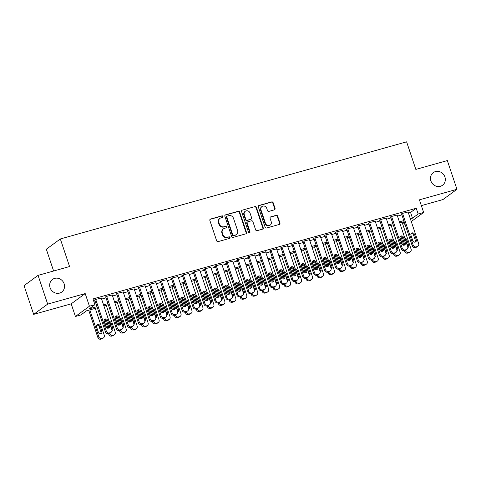 <?xml version="1.0" encoding="UTF-8"?>
<svg xmlns="http://www.w3.org/2000/svg" width="481" height="481" viewBox="0 0 481 481"><rect width="100%" height="100%" fill="white"/><g stroke="black" fill="none" stroke-linecap="round" stroke-linejoin="round"><path stroke-width="0.72" d="M223.004 216.426A0.842 0.776 53.8 0 0 221.988 215.849L210.558 219.053A1.196 1.106 53.8 0 0 209.86 220.484L216.654 240.783A1.196 1.106 53.8 0 0 218.103 241.612L229.533 238.408A0.842 0.776 53.8 0 0 230.02 237.404A0.842 0.776 53.8 0 0 229.004 236.826L227.525 237.241A3.836 3.541 53.8 0 1 222.877 234.596L222.312 232.906A3.836 3.541 53.8 0 1 224.543 228.331L226.022 227.916A0.842 0.776 53.8 0 0 226.515 226.918A0.842 0.776 53.8 0 0 225.493 226.335L224.014 226.749A3.836 3.541 53.8 0 1 219.366 224.11L218.801 222.414A3.836 3.541 53.8 0 1 221.038 217.839L222.517 217.424A0.842 0.776 53.8 0 0 223.004 216.426M222.535 217.418A0.842 0.776 53.8 0 0 221.609 216.125L210.179 219.33A1.196 1.106 53.8 0 0 210.053 219.372M229.551 238.402A0.842 0.776 53.8 0 0 228.625 237.103L227.525 237.241M226.04 227.91A0.842 0.776 53.8 0 0 225.114 226.617L224.014 226.749M430.886 180.904A7.816 7.215 53.8 0 0 442.52 185.245A7.816 7.215 53.8 0 0 444.913 176.972A7.816 7.215 53.8 0 0 433.279 172.631A7.816 7.215 53.8 0 0 430.886 180.904M50.096 287.71A7.816 7.215 53.8 0 0 61.73 292.051A7.816 7.215 53.8 0 0 64.123 283.778A7.816 7.215 53.8 0 0 52.489 279.437A7.816 7.215 53.8 0 0 50.096 287.71M274.362 209.854A1.196 1.106 53.8 0 0 275.066 208.423L273.16 202.729A1.196 1.106 53.8 0 0 271.705 201.9L259.012 205.459A1.196 1.106 53.8 0 0 258.315 206.89L265.109 227.194A1.196 1.106 53.8 0 0 266.558 228.018L279.251 224.459A1.196 1.106 53.8 0 0 279.948 223.034L277.651 216.149A1.196 1.106 53.8 0 0 276.196 215.326L270.767 216.847A1.196 1.106 53.8 0 0 270.063 218.278L271.206 221.687A3.205 2.958 53.8 0 1 270.226 225.084A3.205 2.958 53.8 0 1 265.452 223.304L260.979 209.938A3.205 2.958 53.8 0 1 261.965 206.541A3.205 2.958 53.8 0 1 266.733 208.321L267.478 210.552A1.196 1.106 53.8 0 0 268.933 211.375L274.362 209.854M408.429 213.023L410.57 212.428L416.245 208.267L418.169 214.009L423.647 212.476L411.279 221.537M38.059 275.373L47.673 304.106L33.664 314.37L24.05 285.642L38.059 275.373L69.565 266.54L60.335 238.961L406.607 141.835L415.837 169.414L447.336 160.576L456.95 189.304L419.42 199.831L423.647 212.476M33.664 314.37L71.194 303.842L85.203 293.578L47.673 304.106M85.203 293.578L89.43 306.217L94.913 304.683L89.232 308.844L96.976 306.668M416.245 208.267L92.989 298.935L94.913 304.683M239.706 212.109A1.196 1.106 53.8 0 0 238.251 211.285L225.559 214.845A1.196 1.106 53.8 0 0 224.861 216.276L231.656 236.58A1.196 1.106 53.8 0 0 233.111 237.404L245.803 233.844A1.196 1.106 53.8 0 0 246.5 232.413L239.706 212.109L239.328 212.386A1.196 1.106 53.8 0 0 237.873 211.562L225.18 215.121A1.196 1.106 53.8 0 0 225.06 215.163M242.286 210.155L254.978 206.596A1.196 1.106 53.8 0 1 256.433 207.419L263.227 227.723A1.196 1.106 53.8 0 1 262.53 229.154L257.094 230.676A1.196 1.106 53.8 0 1 255.645 229.852L252.886 221.615A1.196 1.106 53.8 0 0 251.437 220.791L247.829 221.801A1.196 1.106 53.8 0 0 247.132 223.232L250 231.8A0.842 0.776 53.8 0 1 249.747 232.69A0.842 0.776 53.8 0 1 248.497 232.227L241.588 211.58A1.196 1.106 53.8 0 1 242.286 210.155L254.978 206.596M421.356 205.621L442.941 199.567L456.95 189.304M101.269 298.07L95.178 299.561L94.228 300.258L94.775 300.102M112.229 294.997L106.133 296.488L105.189 297.186L105.736 297.03M123.184 291.925L117.093 293.416L116.143 294.107L116.691 293.957M134.145 288.853L128.048 290.344L127.104 291.035L127.651 290.885M145.1 285.78L139.009 287.271L138.059 287.963L138.606 287.806M156.06 282.702L149.964 284.193L149.02 284.89L149.567 284.734M167.015 279.629L160.925 281.12L159.975 281.818L160.522 281.662M177.976 276.557L171.879 278.048L170.935 278.739L171.483 278.589M188.931 273.485L182.84 274.976L181.89 275.667L182.437 275.517M199.892 270.412L193.795 271.903L192.851 272.595L193.398 272.438M210.846 267.334L204.756 268.825L203.806 269.522L204.353 269.366M221.807 264.261L215.71 265.752L214.766 266.45L215.314 266.294M232.762 261.189L226.671 262.68L225.721 263.372L226.268 263.221M243.723 258.117L237.626 259.608L236.682 260.299L237.229 260.149M254.677 255.044L248.587 256.535L247.637 257.227L248.184 257.07M265.638 251.966L259.542 253.457L258.598 254.154L259.145 253.998M276.593 248.893L270.502 250.385L269.552 251.082L270.106 250.926M287.554 245.821L281.457 247.312L280.513 248.004L281.06 247.853M298.509 242.749L292.418 244.24L291.468 244.931L292.021 244.781M309.469 239.676L303.373 241.167L302.429 241.859L302.976 241.702M320.424 236.598L314.333 238.089L313.384 238.786L313.937 238.63M331.385 233.525L325.288 235.017L324.344 235.714L324.891 235.558M342.34 230.453L336.249 231.944L335.305 232.636L335.852 232.485M353.301 227.381L347.204 228.872L346.26 229.563L346.807 229.413M364.255 224.308L358.165 225.799L357.221 226.491L357.768 226.335M375.216 221.23L369.125 222.721L368.175 223.418L368.723 223.262M386.177 218.158L380.08 219.649L379.136 220.346L379.683 220.19M397.132 215.085L391.041 216.576L390.091 217.268L390.638 217.117M93.777 301.28L95.052 300.926M101.605 299.086L106.006 297.853M112.566 296.013L116.967 294.775M123.521 292.941L127.928 291.702M134.482 289.863L138.883 288.63M145.442 286.79L149.844 285.558M156.397 283.718L160.798 282.485M167.358 280.645L171.759 279.407M178.313 277.573L182.714 276.334M189.273 274.495L193.675 273.262M200.228 271.422L204.629 270.19M211.189 268.35L215.59 267.117M222.144 265.278L226.545 264.039M233.105 262.205L237.506 260.967M244.059 259.127L248.461 257.894M255.02 256.054L259.421 254.822M265.975 252.982L270.376 251.749M276.936 249.91L281.337 248.671M287.891 246.837L292.292 245.599M298.851 243.759L303.252 242.526M309.806 240.686L314.207 239.454M320.767 237.614L325.168 236.381M331.722 234.542L336.123 233.303M342.682 231.469L347.084 230.231M353.637 228.391L358.038 227.158M364.598 225.318L368.999 224.086M375.553 222.246L379.954 221.013M386.514 219.174L390.915 217.935M397.468 216.101L401.869 214.863M408.092 212.013L401.996 213.504L401.052 214.195L401.599 214.045M60.335 238.961L46.326 249.224L53.613 271.013M404.948 224.056L404.16 224.272L404.852 223.767M403.373 221.927L404.16 224.272M97.342 307.768L86.58 310.786L80.904 314.947L75.421 316.48L89.43 306.217M71.194 303.842L75.421 316.48M410.353 218.771L412.488 218.17L418.169 214.009M103.529 304.834L107.93 303.595M114.49 301.755L118.891 300.523M125.445 298.683L129.846 297.45M136.406 295.611L140.807 294.378M147.36 292.538L151.762 291.3M158.321 289.466L162.722 288.227M169.276 286.387L173.677 285.155M180.237 283.315L184.638 282.082M191.191 280.243L195.593 279.01M202.152 277.17L206.553 275.932M213.107 274.098L217.508 272.859M224.068 271.019L228.469 269.787M235.023 267.947L239.424 266.714M245.983 264.875L250.385 263.642M256.938 261.802L261.339 260.564M267.899 258.73L272.3 257.491M278.854 255.651L283.261 254.419M289.815 252.579L294.216 251.347M300.775 249.507L305.176 248.274M311.73 246.434L316.131 245.196M322.691 243.362L327.092 242.123M333.646 240.284L338.047 239.051M344.606 237.211L349.008 235.979M355.561 234.139L359.962 232.906M366.522 231.066L370.923 229.828M377.477 227.994L381.878 226.755M388.438 224.916L392.839 223.683M399.392 221.843L403.793 220.611M404.16 221.705L399.759 222.937M393.205 224.777L388.804 226.016M382.245 227.856L377.844 229.088M371.29 230.928L366.889 232.161M360.329 234L355.928 235.233M349.374 237.073L344.973 238.305M338.414 240.145L334.012 241.384M327.459 243.224L323.058 244.456M316.498 246.296L312.097 247.529M305.543 249.368L301.142 250.601M294.582 252.441L290.181 253.673M283.628 255.513L279.22 256.752M272.667 258.592L268.266 259.824M261.706 261.664L257.305 262.897M250.751 264.736L246.35 265.969M239.791 267.809L235.389 269.041M228.836 270.881L224.435 272.12M217.875 273.96L213.474 275.192M206.92 277.032L202.519 278.265M195.959 280.104L191.558 281.337M185.005 283.177L180.603 284.409M174.044 286.249L169.643 287.488M163.089 289.328L158.688 290.56M152.128 292.4L147.727 293.632M141.173 295.472L136.772 296.705M130.213 298.545L125.812 299.777M119.258 301.617L114.857 302.856M108.297 304.695L103.896 305.928M410.57 212.428L412.488 218.17M219.973 218.356L219.595 218.633A3.836 3.541 53.8 0 0 218.422 222.691L218.801 222.414M223.635 227.032A3.836 3.541 53.8 0 1 218.987 224.386L218.422 222.691M223.485 228.848L223.106 229.124A3.836 3.541 53.8 0 0 221.933 233.183L222.312 232.906M227.146 237.518A3.836 3.541 53.8 0 1 222.499 234.878L221.933 233.183M245.929 233.802A1.196 1.106 53.8 0 0 246.122 232.69L239.328 212.386M227.272 216.089A0.842 0.776 53.8 0 0 226.785 217.093L232.75 234.914A0.842 0.776 53.8 0 0 233.766 235.492L235.323 235.053A3.836 3.541 53.8 0 0 237.56 230.477L233.483 218.296A3.836 3.541 53.8 0 0 228.836 215.656L227.272 216.089M227.044 216.203L226.665 216.48A0.842 0.776 53.8 0 0 226.407 217.37L226.785 217.093M236.381 234.542L236.003 234.818A3.836 3.541 53.8 0 1 234.944 235.329L233.387 235.768A0.842 0.776 53.8 0 1 232.371 235.191L226.407 217.37M262.656 229.106A1.196 1.106 53.8 0 0 262.848 228L256.054 207.696A1.196 1.106 53.8 0 0 254.599 206.872M247.499 221.957L247.12 222.24A1.196 1.106 53.8 0 0 246.753 223.509L249.621 232.076L250 231.8M249.531 232.798A0.842 0.776 53.8 0 0 249.621 232.076M250.03 213.071A3.205 2.958 53.8 0 0 245.256 211.291A3.205 2.958 53.8 0 0 244.276 214.682L245.851 219.396A1.196 1.106 53.8 0 0 247.3 220.22L250.908 219.21A1.196 1.106 53.8 0 0 251.605 217.779L250.03 213.071M245.256 211.291L244.877 211.568A3.205 2.958 53.8 0 0 243.897 214.965L244.276 214.682M251.238 219.047L250.86 219.324A1.196 1.106 53.8 0 1 250.529 219.486L246.921 220.496A1.196 1.106 53.8 0 1 245.472 219.673L243.897 214.965M261.965 206.541L261.586 206.818A3.205 2.958 53.8 0 0 260.6 210.215L260.979 209.938M270.226 225.084L269.847 225.361A3.205 2.958 53.8 0 1 265.073 223.581L260.6 210.215M279.377 224.417A1.196 1.106 53.8 0 0 279.575 223.31L277.272 216.426A1.196 1.106 53.8 0 0 275.817 215.602L270.388 217.123A1.196 1.106 53.8 0 0 270.262 217.171M274.489 209.812A1.196 1.106 53.8 0 0 274.687 208.7L272.781 203.006A1.196 1.106 53.8 0 0 271.326 202.176L258.634 205.736A1.196 1.106 53.8 0 0 258.507 205.784M88.72 310.185L97.853 337.482A2.441 2.255 -126.2 0 0 100.818 339.165L101.912 338.858A2.441 2.255 -126.2 0 0 102.585 338.534L103.529 337.836A2.441 2.255 53.8 0 0 104.281 335.251L95.274 308.345M103.529 337.836A2.441 2.255 53.8 0 1 102.856 338.167L101.762 338.474A2.441 2.255 53.8 0 1 98.803 336.79L89.797 309.884M100.776 333.724A1.954 1.804 53.8 0 0 100.962 332.088L99.116 326.569A1.954 1.804 53.8 0 0 96.747 325.222M101.912 331.391L100.066 325.877A1.954 1.804 53.8 0 0 97.156 324.789A1.954 1.804 53.8 0 0 96.555 326.858L98.401 332.377A1.954 1.804 53.8 0 0 101.311 333.459A1.954 1.804 53.8 0 0 101.912 331.391L100.962 332.088M101.202 297.871L111.851 329.701A2.441 2.255 53.8 0 1 110.432 332.618L109.331 332.924A2.441 2.255 53.8 0 1 106.373 331.241L95.725 299.41M94.709 299.904L105.429 331.932L106.373 331.241M109.482 325.841A1.954 1.804 -126.2 0 1 108.886 327.91A1.954 1.804 -126.2 0 1 105.976 326.827L104.13 321.314A1.954 1.804 -126.2 0 1 104.726 319.246A1.954 1.804 -126.2 0 1 107.636 320.328L109.482 325.841L108.538 326.539A1.954 1.804 -126.2 0 1 108.345 328.174M104.317 319.673A1.954 1.804 -126.2 0 1 106.692 321.019L108.538 326.539M111.105 332.287L110.161 332.984A2.441 2.255 -126.2 0 1 109.482 333.309L108.387 333.616A2.441 2.255 -126.2 0 1 105.429 331.932M104.076 320.25L106.578 327.735M108.532 333.58L108.814 334.409A2.441 2.255 -126.2 0 0 111.772 336.093L112.867 335.786A2.441 2.255 -126.2 0 0 113.546 335.455L114.49 334.764A2.441 2.255 53.8 0 0 115.236 332.179L106.235 305.273M114.49 334.764A2.441 2.255 53.8 0 1 113.817 335.095L112.716 335.401A2.441 2.255 53.8 0 1 109.758 333.718L109.608 333.273M107.924 328.24L105.044 319.625M111.959 330.146A1.954 1.804 53.8 0 0 111.923 329.01L110.077 323.497A1.954 1.804 53.8 0 0 109.47 322.589M111.983 330.555A1.954 1.804 53.8 0 0 112.867 328.319L111.021 322.805A1.954 1.804 53.8 0 0 109.073 321.392M107.413 323.172A1.954 1.804 53.8 0 0 107.516 323.785L108.64 327.152M115.031 317.177L117.538 324.663M119.492 330.501L119.769 331.337A2.441 2.255 -126.2 0 0 122.733 333.02L123.827 332.714A2.441 2.255 -126.2 0 0 124.501 332.383L125.445 331.692A2.441 2.255 53.8 0 0 126.196 329.106L117.19 302.2M125.445 331.692A2.441 2.255 53.8 0 1 124.771 332.016L123.677 332.323A2.441 2.255 53.8 0 1 120.719 330.639L120.569 330.194M118.885 325.162L116.005 316.552M122.914 327.074A1.954 1.804 53.8 0 0 122.877 325.938L121.032 320.424A1.954 1.804 53.8 0 0 120.43 319.51M122.944 327.483A1.954 1.804 53.8 0 0 123.827 325.246L121.982 319.727A1.954 1.804 53.8 0 0 120.028 318.32M118.368 320.099A1.954 1.804 53.8 0 0 118.47 320.713L119.601 324.074M125.992 314.099L128.493 321.591M130.447 327.429L130.73 328.264A2.441 2.255 -126.2 0 0 133.688 329.948L134.782 329.635A2.441 2.255 -126.2 0 0 135.462 329.311L136.406 328.619A2.441 2.255 53.8 0 0 137.151 326.034L128.15 299.122M136.406 328.619A2.441 2.255 53.8 0 1 135.732 328.944L134.638 329.251A2.441 2.255 53.8 0 1 131.674 327.567L131.523 327.122M129.84 322.09L126.96 313.48M133.874 324.002A1.954 1.804 53.8 0 0 133.838 322.865L131.992 317.352A1.954 1.804 53.8 0 0 131.385 316.438M133.898 324.41A1.954 1.804 53.8 0 0 134.782 322.174L132.936 316.654A1.954 1.804 53.8 0 0 130.988 315.247M129.329 317.027A1.954 1.804 53.8 0 0 129.431 317.64L130.555 321.001M136.947 311.027L139.454 318.518M141.408 324.356L141.685 325.186A2.441 2.255 -126.2 0 0 144.649 326.87L145.743 326.563A2.441 2.255 -126.2 0 0 146.416 326.238L147.366 325.541A2.441 2.255 53.8 0 0 148.112 322.955L139.105 296.049M147.366 325.541A2.441 2.255 53.8 0 1 146.687 325.871L145.593 326.178A2.441 2.255 53.8 0 1 142.635 324.495L142.484 324.05M140.801 319.017L137.921 310.407M144.829 320.929A1.954 1.804 53.8 0 0 144.793 319.793L142.947 314.273A1.954 1.804 53.8 0 0 142.346 313.365M144.859 321.332A1.954 1.804 53.8 0 0 145.743 319.095L143.897 313.582A1.954 1.804 53.8 0 0 141.943 312.169M140.284 313.955A1.954 1.804 53.8 0 0 140.386 314.568L141.516 317.929M112.157 294.799L122.811 326.629A2.441 2.255 53.8 0 1 121.386 329.545L120.292 329.852A2.441 2.255 53.8 0 1 117.334 328.168L106.68 296.338M105.67 296.831L116.384 328.86L117.334 328.168M120.442 322.769A1.954 1.804 -126.2 0 1 119.841 324.837A1.954 1.804 -126.2 0 1 116.931 323.755L115.085 318.236A1.954 1.804 -126.2 0 1 115.687 316.167A1.954 1.804 -126.2 0 1 118.597 317.256L120.442 322.769L119.492 323.466A1.954 1.804 -126.2 0 1 119.306 325.102M115.278 316.6A1.954 1.804 -126.2 0 1 117.647 317.947L119.492 323.466M122.06 329.214L121.116 329.912A2.441 2.255 -126.2 0 1 120.442 330.237L119.348 330.543A2.441 2.255 -126.2 0 1 116.384 328.86M123.118 291.726L133.766 323.557A2.441 2.255 53.8 0 1 132.347 326.473L131.253 326.779A2.441 2.255 53.8 0 1 128.289 325.096L117.641 293.26M116.624 293.759L127.345 325.787L128.289 325.096M131.397 319.697A1.954 1.804 -126.2 0 1 130.802 321.765A1.954 1.804 -126.2 0 1 127.892 320.683L126.046 315.163A1.954 1.804 -126.2 0 1 126.641 313.095A1.954 1.804 -126.2 0 1 129.551 314.183L131.397 319.697L130.453 320.388A1.954 1.804 -126.2 0 1 130.261 322.023M126.232 313.528A1.954 1.804 -126.2 0 1 128.607 314.875L130.453 320.388M133.021 326.142L132.077 326.833A2.441 2.255 -126.2 0 1 131.397 327.164L130.303 327.471A2.441 2.255 -126.2 0 1 127.345 325.787M134.073 288.654L144.727 320.484A2.441 2.255 53.8 0 1 143.302 323.394L142.208 323.701A2.441 2.255 53.8 0 1 139.249 322.017L128.595 290.187M127.585 290.68L138.3 322.715L139.249 322.017M142.358 316.624A1.954 1.804 -126.2 0 1 141.757 318.693A1.954 1.804 -126.2 0 1 138.847 317.604L137.001 312.091A1.954 1.804 -126.2 0 1 137.602 310.023A1.954 1.804 -126.2 0 1 140.512 311.105L142.358 316.624L141.408 317.316A1.954 1.804 -126.2 0 1 141.222 318.951M137.193 310.455A1.954 1.804 -126.2 0 1 139.562 311.802L141.408 317.316M143.981 323.07L143.031 323.761A2.441 2.255 -126.2 0 1 142.358 324.092L141.264 324.398A2.441 2.255 -126.2 0 1 138.3 322.715M145.034 285.576L155.682 317.412A2.441 2.255 53.8 0 1 154.263 320.322L153.168 320.629A2.441 2.255 53.8 0 1 150.204 318.945L139.556 287.115M138.54 287.608L149.26 319.643L150.204 318.945M153.313 313.552A1.954 1.804 -126.2 0 1 152.718 315.62A1.954 1.804 -126.2 0 1 149.807 314.532L147.962 309.018A1.954 1.804 -126.2 0 1 148.563 306.95A1.954 1.804 -126.2 0 1 151.467 308.032L153.313 313.552L152.369 314.243A1.954 1.804 -126.2 0 1 152.182 315.879M148.148 307.383A1.954 1.804 -126.2 0 1 150.523 308.73L152.369 314.243M154.936 319.997L153.992 320.689A2.441 2.255 -126.2 0 1 153.313 321.013L152.218 321.326A2.441 2.255 -126.2 0 1 149.26 319.643M147.907 307.954L150.409 315.44M152.363 321.284L152.645 322.114A2.441 2.255 -126.2 0 0 155.603 323.797L156.698 323.491A2.441 2.255 -126.2 0 0 157.377 323.166L158.321 322.468A2.441 2.255 53.8 0 0 159.067 319.883L150.066 292.977M158.321 322.468A2.441 2.255 53.8 0 1 157.648 322.799L156.553 323.106A2.441 2.255 53.8 0 1 153.589 321.422L153.439 320.977M151.755 315.945L148.876 307.335M155.79 317.857A1.954 1.804 53.8 0 0 155.754 316.72L153.908 311.201A1.954 1.804 53.8 0 0 153.301 310.293M155.814 318.26A1.954 1.804 53.8 0 0 156.698 316.023L154.852 310.51A1.954 1.804 53.8 0 0 152.904 309.097M151.244 310.882A1.954 1.804 53.8 0 0 151.347 311.49L152.471 314.857M155.994 282.503L166.642 314.333A2.441 2.255 53.8 0 1 165.217 317.25L164.123 317.556A2.441 2.255 53.8 0 1 161.165 315.873L150.511 284.043M149.501 284.536L160.215 316.564L161.165 315.873M164.274 310.473A1.954 1.804 -126.2 0 1 163.672 312.542A1.954 1.804 -126.2 0 1 160.762 311.46L158.922 305.946A1.954 1.804 -126.2 0 1 159.518 303.878A1.954 1.804 -126.2 0 1 162.428 304.96L164.274 310.473L163.324 311.171A1.954 1.804 -126.2 0 1 163.137 312.806M159.109 304.305A1.954 1.804 -126.2 0 1 161.478 305.651L163.324 311.171M165.897 316.919L164.947 317.616A2.441 2.255 -126.2 0 1 164.274 317.941L163.179 318.248A2.441 2.255 -126.2 0 1 160.215 316.564M158.862 304.882L161.369 312.367M163.324 318.212L163.6 319.041A2.441 2.255 -126.2 0 0 166.564 320.725L167.659 320.418A2.441 2.255 -126.2 0 0 168.332 320.087L169.282 319.396A2.441 2.255 53.8 0 0 170.027 316.811L161.027 289.905M169.282 319.396A2.441 2.255 53.8 0 1 168.603 319.727L167.508 320.033A2.441 2.255 53.8 0 1 164.55 318.35L164.4 317.905M162.716 312.872L159.836 304.257M166.751 314.778A1.954 1.804 53.8 0 0 166.709 313.642L164.863 308.129A1.954 1.804 53.8 0 0 164.261 307.221M166.775 315.187A1.954 1.804 53.8 0 0 167.659 312.951L165.813 307.437A1.954 1.804 53.8 0 0 163.859 306.024M162.199 307.804A1.954 1.804 53.8 0 0 162.307 308.417L163.432 311.784M166.949 279.431L177.597 311.261A2.441 2.255 53.8 0 1 176.178 314.177L175.084 314.484A2.441 2.255 53.8 0 1 172.12 312.8L161.472 280.97M160.456 281.463L171.176 313.492L172.12 312.8M175.228 307.401A1.954 1.804 -126.2 0 1 174.633 309.469A1.954 1.804 -126.2 0 1 171.723 308.387L169.877 302.868A1.954 1.804 -126.2 0 1 170.478 300.799A1.954 1.804 -126.2 0 1 173.382 301.888L175.228 307.401L174.284 308.099A1.954 1.804 -126.2 0 1 174.098 309.734M170.064 301.232A1.954 1.804 -126.2 0 1 172.439 302.579L174.284 308.099M176.852 313.846L175.908 314.544A2.441 2.255 -126.2 0 1 175.228 314.869L174.134 315.175A2.441 2.255 -126.2 0 1 171.176 313.492M169.823 301.809L172.324 309.295M174.278 315.133L174.561 315.969A2.441 2.255 -126.2 0 0 177.519 317.652L178.613 317.346A2.441 2.255 -126.2 0 0 179.293 317.015L180.237 316.324A2.441 2.255 53.8 0 0 180.982 313.738L171.982 286.832M180.237 316.324A2.441 2.255 53.8 0 1 179.563 316.648L178.469 316.955A2.441 2.255 53.8 0 1 175.505 315.271L175.355 314.827M173.671 309.794L170.791 301.184M177.705 311.706A1.954 1.804 53.8 0 0 177.669 310.57L175.824 305.056A1.954 1.804 53.8 0 0 175.216 304.142M177.73 312.115A1.954 1.804 53.8 0 0 178.613 309.878L176.767 304.359A1.954 1.804 53.8 0 0 174.819 302.952M173.16 304.732A1.954 1.804 53.8 0 0 173.262 305.345L174.387 308.706M177.91 276.359L188.558 308.189A2.441 2.255 53.8 0 1 187.133 311.105L186.039 311.411A2.441 2.255 53.8 0 1 183.081 309.728L172.426 277.892M171.416 278.391L182.131 310.419L183.081 309.728M186.189 304.329A1.954 1.804 -126.2 0 1 185.588 306.397A1.954 1.804 -126.2 0 1 182.684 305.315L180.838 299.795A1.954 1.804 -126.2 0 1 181.433 297.727A1.954 1.804 -126.2 0 1 184.343 298.815L186.189 304.329L185.239 305.02A1.954 1.804 -126.2 0 1 185.053 306.656M181.024 298.16A1.954 1.804 -126.2 0 1 183.393 299.507L185.239 305.02M187.812 310.774L186.862 311.466A2.441 2.255 -126.2 0 1 186.189 311.796L185.095 312.103A2.441 2.255 -126.2 0 1 182.131 310.419M180.778 298.731L183.285 306.223M185.239 312.061L185.516 312.897A2.441 2.255 -126.2 0 0 188.48 314.58L189.574 314.267A2.441 2.255 -126.2 0 0 190.248 313.943L191.197 313.251A2.441 2.255 53.8 0 0 191.943 310.666L182.942 283.754M191.197 313.251A2.441 2.255 53.8 0 1 190.518 313.576L189.424 313.883A2.441 2.255 53.8 0 1 186.466 312.199L186.315 311.754M184.632 306.722L181.752 298.112M188.666 308.634A1.954 1.804 53.8 0 0 188.624 307.497L186.778 301.984A1.954 1.804 53.8 0 0 186.177 301.07M188.69 309.042A1.954 1.804 53.8 0 0 189.574 306.806L187.728 301.286A1.954 1.804 53.8 0 0 185.774 299.879M184.115 301.659A1.954 1.804 53.8 0 0 184.223 302.272L185.347 305.633M188.865 273.286L199.513 305.116A2.441 2.255 53.8 0 1 198.094 308.026L197 308.333A2.441 2.255 53.8 0 1 194.035 306.65L183.387 274.819M182.371 275.312L193.091 307.347L194.035 306.65M197.144 301.256A1.954 1.804 -126.2 0 1 196.549 303.325A1.954 1.804 -126.2 0 1 193.639 302.236L191.793 296.723A1.954 1.804 -126.2 0 1 192.394 294.655A1.954 1.804 -126.2 0 1 195.298 295.737L197.144 301.256L196.2 301.948A1.954 1.804 -126.2 0 1 196.014 303.583M191.979 295.087A1.954 1.804 -126.2 0 1 194.354 296.434L196.2 301.948M198.767 307.702L197.823 308.393A2.441 2.255 -126.2 0 1 197.144 308.724L196.05 309.03A2.441 2.255 -126.2 0 1 193.091 307.347M191.739 295.659L194.24 303.15M196.194 308.988L196.476 309.818A2.441 2.255 -126.2 0 0 199.435 311.502L200.529 311.195A2.441 2.255 -126.2 0 0 201.208 310.87L202.152 310.173A2.441 2.255 53.8 0 0 202.898 307.587L193.897 280.682M202.152 310.173A2.441 2.255 53.8 0 1 201.479 310.504L200.385 310.81A2.441 2.255 53.8 0 1 197.42 309.127L197.27 308.682M195.587 303.649L192.707 295.039M199.621 305.561A1.954 1.804 53.8 0 0 199.585 304.425L197.739 298.905A1.954 1.804 53.8 0 0 197.132 297.998M199.645 305.964A1.954 1.804 53.8 0 0 200.529 303.727L198.683 298.214A1.954 1.804 53.8 0 0 196.735 296.801M195.076 298.587A1.954 1.804 53.8 0 0 195.178 299.2L196.302 302.561M199.825 270.208L210.474 302.044A2.441 2.255 53.8 0 1 209.049 304.954L207.954 305.261A2.441 2.255 53.8 0 1 204.996 303.577L194.342 271.747M193.332 272.24L204.046 304.275L204.996 303.577M208.105 298.184A1.954 1.804 -126.2 0 1 207.503 300.252A1.954 1.804 -126.2 0 1 204.599 299.164L202.754 293.65A1.954 1.804 -126.2 0 1 203.349 291.582A1.954 1.804 -126.2 0 1 206.259 292.664L208.105 298.184L207.155 298.875A1.954 1.804 -126.2 0 1 206.968 300.511M202.94 292.015A1.954 1.804 -126.2 0 1 205.309 293.362L207.155 298.875M209.728 304.629L208.778 305.321A2.441 2.255 -126.2 0 1 208.105 305.645L207.01 305.958A2.441 2.255 -126.2 0 1 204.046 304.275M202.693 292.586L205.201 300.072M207.155 305.916L207.431 306.746A2.441 2.255 -126.2 0 0 210.395 308.429L211.49 308.123A2.441 2.255 -126.2 0 0 212.163 307.798L213.113 307.1A2.441 2.255 53.8 0 0 213.859 304.515L204.858 277.609M213.113 307.1A2.441 2.255 53.8 0 1 212.434 307.431L211.339 307.738A2.441 2.255 53.8 0 1 208.381 306.054L208.231 305.609M206.547 300.577L203.667 291.967M210.582 302.489A1.954 1.804 53.8 0 0 210.54 301.353L208.694 295.833A1.954 1.804 53.8 0 0 208.093 294.925M210.606 302.892A1.954 1.804 53.8 0 0 211.49 300.655L209.644 295.142A1.954 1.804 53.8 0 0 207.69 293.729M206.03 295.514A1.954 1.804 53.8 0 0 206.139 296.122L207.263 299.489M210.78 267.135L221.434 298.966A2.441 2.255 53.8 0 1 220.009 301.882L218.915 302.188A2.441 2.255 53.8 0 1 215.951 300.505L205.303 268.675M204.287 269.168L215.007 301.196L215.951 300.505M219.059 295.106A1.954 1.804 -126.2 0 1 218.464 297.174A1.954 1.804 -126.2 0 1 215.554 296.092L213.708 290.578A1.954 1.804 -126.2 0 1 214.31 288.51A1.954 1.804 -126.2 0 1 217.214 289.592L219.059 295.106L218.115 295.803A1.954 1.804 -126.2 0 1 217.929 297.438M213.895 288.937A1.954 1.804 -126.2 0 1 216.27 290.284L218.115 295.803M220.683 301.551L219.739 302.248A2.441 2.255 -126.2 0 1 219.059 302.573L217.965 302.88A2.441 2.255 -126.2 0 1 215.007 301.196M213.654 289.514L216.155 296.999M218.109 302.844L218.392 303.673A2.441 2.255 -126.2 0 0 221.35 305.357L222.444 305.05A2.441 2.255 -126.2 0 0 223.124 304.72L224.068 304.028A2.441 2.255 53.8 0 0 224.819 301.443L215.813 274.537M224.068 304.028A2.441 2.255 53.8 0 1 223.394 304.359L222.3 304.665A2.441 2.255 53.8 0 1 219.336 302.982L219.192 302.537M217.502 297.505L214.622 288.889M221.537 299.41A1.954 1.804 53.8 0 0 221.5 298.274L219.655 292.761A1.954 1.804 53.8 0 0 219.047 291.853M221.561 299.819A1.954 1.804 53.8 0 0 222.444 297.583L220.599 292.069A1.954 1.804 53.8 0 0 218.651 290.656M216.991 292.436A1.954 1.804 53.8 0 0 217.093 293.049L218.218 296.416M221.741 264.063L232.389 295.893A2.441 2.255 53.8 0 1 230.964 298.809L229.87 299.116A2.441 2.255 53.8 0 1 226.912 297.432L216.258 265.602M215.247 266.095L225.962 298.124L226.912 297.432M230.02 292.033A1.954 1.804 -126.2 0 1 229.419 294.101A1.954 1.804 -126.2 0 1 226.515 293.019L224.669 287.5A1.954 1.804 -126.2 0 1 225.264 285.431A1.954 1.804 -126.2 0 1 228.174 286.52L230.02 292.033L229.07 292.731A1.954 1.804 -126.2 0 1 228.884 294.366M224.855 285.864A1.954 1.804 -126.2 0 1 227.224 287.211L229.07 292.731M231.644 298.479L230.694 299.176A2.441 2.255 -126.2 0 1 230.02 299.501L228.926 299.807A2.441 2.255 -126.2 0 1 225.962 298.124M224.609 286.442L227.116 293.927M229.07 299.765L229.347 300.601A2.441 2.255 -126.2 0 0 232.311 302.284L233.405 301.978A2.441 2.255 -126.2 0 0 234.079 301.647L235.029 300.956A2.441 2.255 53.8 0 0 235.774 298.37L226.773 271.464M235.029 300.956A2.441 2.255 53.8 0 1 234.349 301.28L233.255 301.587A2.441 2.255 53.8 0 1 230.297 299.904L230.146 299.459M228.463 294.426L225.583 285.816M232.497 296.338A1.954 1.804 53.8 0 0 232.455 295.202L230.609 289.688A1.954 1.804 53.8 0 0 230.008 288.774M232.521 296.747A1.954 1.804 53.8 0 0 233.405 294.51L231.559 288.991A1.954 1.804 53.8 0 0 229.605 287.584M227.946 289.364A1.954 1.804 53.8 0 0 228.054 289.977L229.178 293.338M232.696 260.991L243.35 292.821A2.441 2.255 53.8 0 1 241.925 295.737L240.831 296.043A2.441 2.255 53.8 0 1 237.867 294.36L227.218 262.524M226.202 263.023L236.923 295.051L237.867 294.36M240.975 288.961A1.954 1.804 -126.2 0 1 240.38 291.029A1.954 1.804 -126.2 0 1 237.47 289.947L235.624 284.427A1.954 1.804 -126.2 0 1 236.225 282.359A1.954 1.804 -126.2 0 1 239.129 283.447L240.975 288.961L240.031 289.652A1.954 1.804 -126.2 0 1 239.845 291.288M235.81 282.792A1.954 1.804 -126.2 0 1 238.185 284.139L240.031 289.652M242.598 295.406L241.654 296.098A2.441 2.255 -126.2 0 1 240.981 296.428L239.881 296.735A2.441 2.255 -126.2 0 1 236.923 295.051M235.57 283.363L238.077 290.855M240.031 296.693L240.308 297.529A2.441 2.255 -126.2 0 0 243.266 299.212L244.366 298.899A2.441 2.255 -126.2 0 0 245.039 298.575L245.983 297.883A2.441 2.255 53.8 0 0 246.735 295.298L237.728 268.386M245.983 297.883A2.441 2.255 53.8 0 1 245.31 298.208L244.216 298.515A2.441 2.255 53.8 0 1 241.252 296.831L241.107 296.386M239.418 291.354L236.538 282.744M243.452 293.266A1.954 1.804 53.8 0 0 243.416 292.129L241.57 286.616A1.954 1.804 53.8 0 0 240.963 285.702M243.476 293.675A1.954 1.804 53.8 0 0 244.36 291.438L242.514 285.918A1.954 1.804 53.8 0 0 240.566 284.511M238.907 286.291A1.954 1.804 53.8 0 0 239.009 286.904L240.133 290.265M243.657 257.918L254.305 289.748A2.441 2.255 53.8 0 1 252.88 292.658L251.785 292.965A2.441 2.255 53.8 0 1 248.827 291.282L238.173 259.451M237.163 259.944L247.877 291.979L248.827 291.282M251.936 285.888A1.954 1.804 -126.2 0 1 251.335 287.957A1.954 1.804 -126.2 0 1 248.43 286.868L246.585 281.355A1.954 1.804 -126.2 0 1 247.18 279.287A1.954 1.804 -126.2 0 1 250.09 280.369L251.936 285.888L250.986 286.58A1.954 1.804 -126.2 0 1 250.799 288.215M246.771 279.72A1.954 1.804 -126.2 0 1 249.14 281.066L250.986 286.58M253.559 292.334L252.609 293.025A2.441 2.255 -126.2 0 1 251.936 293.356L250.841 293.663A2.441 2.255 -126.2 0 1 247.877 291.979M246.525 280.291L249.032 287.782M250.986 293.62L251.262 294.45A2.441 2.255 -126.2 0 0 254.227 296.134L255.321 295.827A2.441 2.255 -126.2 0 0 255.994 295.502L256.944 294.805A2.441 2.255 53.8 0 0 257.69 292.22L248.689 265.314M256.944 294.805A2.441 2.255 53.8 0 1 256.265 295.136L255.17 295.442A2.441 2.255 53.8 0 1 252.212 293.759L252.062 293.314M250.379 288.281L247.499 279.671M254.413 290.193A1.954 1.804 53.8 0 0 254.371 289.057L252.525 283.537A1.954 1.804 53.8 0 0 251.924 282.63M254.437 290.596A1.954 1.804 53.8 0 0 255.321 288.359L253.475 282.846A1.954 1.804 53.8 0 0 251.527 281.433M249.861 283.219A1.954 1.804 53.8 0 0 249.97 283.832L251.094 287.193M254.611 254.84L265.265 286.676A2.441 2.255 53.8 0 1 263.841 289.586L262.746 289.893A2.441 2.255 53.8 0 1 259.782 288.209L249.134 256.379M248.118 256.872L258.838 288.907L259.782 288.209M262.891 282.816A1.954 1.804 -126.2 0 1 262.295 284.884A1.954 1.804 -126.2 0 1 259.385 283.796L257.539 278.283A1.954 1.804 -126.2 0 1 258.141 276.214A1.954 1.804 -126.2 0 1 261.045 277.296L262.891 282.816L261.947 283.507A1.954 1.804 -126.2 0 1 261.76 285.143M257.726 276.647A1.954 1.804 -126.2 0 1 260.101 277.994L261.947 283.507M264.514 289.261L263.57 289.953A2.441 2.255 -126.2 0 1 262.897 290.277L261.796 290.59A2.441 2.255 -126.2 0 1 258.838 288.907M257.485 277.218L259.993 284.704M261.947 290.548L262.223 291.378A2.441 2.255 -126.2 0 0 265.181 293.061L266.282 292.755A2.441 2.255 -126.2 0 0 266.955 292.43L267.899 291.733A2.441 2.255 53.8 0 0 268.651 289.147L259.644 262.241M267.899 291.733A2.441 2.255 53.8 0 1 267.226 292.063L266.131 292.37A2.441 2.255 53.8 0 1 263.167 290.686L263.023 290.241M261.333 285.209L258.453 276.599M265.368 287.121A1.954 1.804 53.8 0 0 265.332 285.985L263.486 280.465A1.954 1.804 53.8 0 0 262.885 279.557M265.392 287.524A1.954 1.804 53.8 0 0 266.276 285.287L264.43 279.774A1.954 1.804 53.8 0 0 262.482 278.361M260.822 280.146A1.954 1.804 53.8 0 0 260.924 280.754L262.049 284.121M265.572 251.767L276.22 283.598A2.441 2.255 53.8 0 1 274.801 286.514L273.701 286.82A2.441 2.255 53.8 0 1 270.743 285.137L260.089 253.307M259.079 253.8L269.793 285.828L270.743 285.137M273.851 279.738A1.954 1.804 -126.2 0 1 273.25 281.806A1.954 1.804 -126.2 0 1 270.346 280.724L268.5 275.21A1.954 1.804 -126.2 0 1 269.095 273.142A1.954 1.804 -126.2 0 1 272.005 274.224L273.851 279.738L272.901 280.435A1.954 1.804 -126.2 0 1 272.715 282.07M268.687 273.569A1.954 1.804 -126.2 0 1 271.056 274.916L272.901 280.435M275.475 286.183L274.525 286.88A2.441 2.255 -126.2 0 1 273.851 287.205L272.757 287.512A2.441 2.255 -126.2 0 1 269.793 285.828M268.44 274.146L270.947 281.632M272.901 287.476L273.178 288.305A2.441 2.255 -126.2 0 0 276.142 289.989L277.236 289.682A2.441 2.255 -126.2 0 0 277.91 289.352L278.86 288.66A2.441 2.255 53.8 0 0 279.605 286.075L270.605 259.169M278.86 288.66A2.441 2.255 53.8 0 1 278.186 288.991L277.086 289.297A2.441 2.255 53.8 0 1 274.128 287.614L273.978 287.169M272.294 282.137L269.414 273.521M276.328 284.043A1.954 1.804 53.8 0 0 276.286 282.906L274.441 277.393A1.954 1.804 53.8 0 0 273.839 276.485M276.353 284.451A1.954 1.804 53.8 0 0 277.236 282.215L275.391 276.701A1.954 1.804 53.8 0 0 273.442 275.288M271.777 277.068A1.954 1.804 53.8 0 0 271.885 277.681L273.01 281.048M276.527 248.695L287.181 280.525A2.441 2.255 53.8 0 1 285.756 283.441L284.662 283.748A2.441 2.255 53.8 0 1 281.698 282.064L271.05 250.234M270.033 250.727L280.754 282.756L281.698 282.064M284.806 276.665A1.954 1.804 -126.2 0 1 284.211 278.733A1.954 1.804 -126.2 0 1 281.301 277.651L279.455 272.132A1.954 1.804 -126.2 0 1 280.056 270.063A1.954 1.804 -126.2 0 1 282.96 271.152L284.806 276.665L283.862 277.363A1.954 1.804 -126.2 0 1 283.676 278.998M279.641 270.496A1.954 1.804 -126.2 0 1 282.016 271.843L283.862 277.363M286.429 283.111L285.486 283.808A2.441 2.255 -126.2 0 1 284.812 284.133L283.712 284.439A2.441 2.255 -126.2 0 1 280.754 282.756M279.401 271.074L281.908 278.559M283.862 284.397L284.139 285.233A2.441 2.255 -126.2 0 0 287.097 286.916L288.197 286.61A2.441 2.255 -126.2 0 0 288.871 286.279L289.815 285.588A2.441 2.255 53.8 0 0 290.566 283.002L281.559 256.096M289.815 285.588A2.441 2.255 53.8 0 1 289.141 285.912L288.047 286.219A2.441 2.255 53.8 0 1 285.083 284.536L284.938 284.091M283.255 279.058L280.369 270.448M287.283 280.97A1.954 1.804 53.8 0 0 287.247 279.834L285.401 274.32A1.954 1.804 53.8 0 0 284.8 273.406M287.307 281.379A1.954 1.804 53.8 0 0 288.191 279.142L286.345 273.623A1.954 1.804 53.8 0 0 284.397 272.216M282.738 273.996A1.954 1.804 53.8 0 0 282.84 274.609L283.964 277.97M287.488 245.623L298.136 277.453A2.441 2.255 53.8 0 1 296.717 280.369L295.617 280.676A2.441 2.255 53.8 0 1 292.658 278.992L282.004 247.156M280.994 247.655L291.708 279.683L292.658 278.992M295.767 273.593A1.954 1.804 -126.2 0 1 295.166 275.661A1.954 1.804 -126.2 0 1 292.262 274.579L290.416 269.059A1.954 1.804 -126.2 0 1 291.011 266.991A1.954 1.804 -126.2 0 1 293.921 268.079L295.767 273.593L294.817 274.284A1.954 1.804 -126.2 0 1 294.631 275.92M290.602 267.424A1.954 1.804 -126.2 0 1 292.977 268.771L294.817 274.284M297.39 280.038L296.44 280.73A2.441 2.255 -126.2 0 1 295.767 281.06L294.673 281.367A2.441 2.255 -126.2 0 1 291.708 279.683M290.356 267.995L292.863 275.487M294.817 281.325L295.094 282.161A2.441 2.255 -126.2 0 0 298.058 283.844L299.152 283.531A2.441 2.255 -126.2 0 0 299.825 283.207L300.775 282.515A2.441 2.255 53.8 0 0 301.521 279.93L292.52 253.018M300.775 282.515A2.441 2.255 53.8 0 1 300.102 282.84L299.002 283.147A2.441 2.255 53.8 0 1 296.043 281.463L295.893 281.018M294.21 275.986L291.33 267.376M298.244 277.898A1.954 1.804 53.8 0 0 298.202 276.761L296.356 271.248A1.954 1.804 53.8 0 0 295.755 270.334M298.268 278.307A1.954 1.804 53.8 0 0 299.152 276.07L297.306 270.55A1.954 1.804 53.8 0 0 295.358 269.144M293.693 270.923A1.954 1.804 53.8 0 0 293.801 271.537L294.925 274.898M298.442 242.55L309.097 274.38A2.441 2.255 53.8 0 1 307.672 277.29L306.577 277.597A2.441 2.255 53.8 0 1 303.613 275.914L292.965 244.083M291.955 244.576L302.669 276.611L303.613 275.914M306.722 270.52A1.954 1.804 -126.2 0 1 306.126 272.589A1.954 1.804 -126.2 0 1 303.216 271.5L301.371 265.987A1.954 1.804 -126.2 0 1 301.972 263.919A1.954 1.804 -126.2 0 1 304.876 265.001L306.722 270.52L305.778 271.212A1.954 1.804 -126.2 0 1 305.591 272.847M301.557 264.352A1.954 1.804 -126.2 0 1 303.932 265.698L305.778 271.212M308.345 276.966L307.401 277.657A2.441 2.255 -126.2 0 1 306.728 277.988L305.627 278.295A2.441 2.255 -126.2 0 1 302.669 276.611M301.316 264.923L303.824 272.414M305.778 278.252L306.054 279.082A2.441 2.255 -126.2 0 0 309.012 280.766L310.113 280.459A2.441 2.255 -126.2 0 0 310.786 280.134L311.73 279.437A2.441 2.255 53.8 0 0 312.482 276.852L303.475 249.946M311.73 279.437A2.441 2.255 53.8 0 1 311.057 279.768L309.962 280.074A2.441 2.255 53.8 0 1 306.998 278.391L306.854 277.946M305.17 272.913L302.284 264.303M309.199 274.825A1.954 1.804 53.8 0 0 309.163 273.689L307.317 268.17A1.954 1.804 53.8 0 0 306.716 267.262M309.223 275.228A1.954 1.804 53.8 0 0 310.107 272.992L308.261 267.478A1.954 1.804 53.8 0 0 306.313 266.065M304.653 267.851A1.954 1.804 53.8 0 0 304.756 268.464L305.88 271.825M309.403 239.472L320.051 271.308A2.441 2.255 53.8 0 1 318.632 274.218L317.532 274.525A2.441 2.255 53.8 0 1 314.574 272.841L303.926 241.011M302.91 241.504L313.63 273.539L314.574 272.841M317.682 267.448A1.954 1.804 -126.2 0 1 317.081 269.516A1.954 1.804 -126.2 0 1 314.177 268.428L312.331 262.915A1.954 1.804 -126.2 0 1 312.927 260.846A1.954 1.804 -126.2 0 1 315.837 261.929L317.682 267.448L316.738 268.139A1.954 1.804 -126.2 0 1 316.546 269.775M312.518 261.279A1.954 1.804 -126.2 0 1 314.893 262.626L316.738 268.139M319.306 273.893L318.356 274.585A2.441 2.255 -126.2 0 1 317.682 274.91L316.588 275.222A2.441 2.255 -126.2 0 1 313.63 273.539M312.271 261.85L314.778 269.336M316.732 275.18L317.009 276.01A2.441 2.255 -126.2 0 0 319.973 277.693L321.067 277.387A2.441 2.255 -126.2 0 0 321.741 277.062L322.691 276.365A2.441 2.255 53.8 0 0 323.436 273.779L314.436 246.873M322.691 276.365A2.441 2.255 53.8 0 1 322.017 276.695L320.917 277.002A2.441 2.255 53.8 0 1 317.959 275.318L317.809 274.873M316.125 269.841L313.245 261.231M320.16 271.753A1.954 1.804 53.8 0 0 320.118 270.617L318.278 265.097A1.954 1.804 53.8 0 0 317.67 264.189M320.184 272.156A1.954 1.804 53.8 0 0 321.067 269.919L319.222 264.406A1.954 1.804 53.8 0 0 317.274 262.993M315.608 264.778A1.954 1.804 53.8 0 0 315.716 265.386L316.841 268.753M320.358 236.399L331.012 268.23A2.441 2.255 53.8 0 1 329.587 271.146L328.493 271.452A2.441 2.255 53.8 0 1 325.529 269.769L314.881 237.939M313.871 238.432L324.585 270.46L325.529 269.769M328.637 264.37A1.954 1.804 -126.2 0 1 328.042 266.438A1.954 1.804 -126.2 0 1 325.132 265.356L323.286 259.842A1.954 1.804 -126.2 0 1 323.887 257.774A1.954 1.804 -126.2 0 1 326.797 258.856L328.637 264.37L327.693 265.067A1.954 1.804 -126.2 0 1 327.507 266.702M323.479 258.201A1.954 1.804 -126.2 0 1 325.847 259.548L327.693 265.067M330.261 270.815L329.317 271.512A2.441 2.255 -126.2 0 1 328.643 271.837L327.543 272.144A2.441 2.255 -126.2 0 1 324.585 270.46M323.232 258.778L325.739 266.264M327.693 272.108L327.97 272.937A2.441 2.255 -126.2 0 0 330.928 274.621L332.028 274.314A2.441 2.255 -126.2 0 0 332.702 273.984L333.646 273.292A2.441 2.255 53.8 0 0 334.397 270.707L325.39 243.801M333.646 273.292A2.441 2.255 53.8 0 1 332.972 273.623L331.878 273.93A2.441 2.255 53.8 0 1 328.914 272.246L328.77 271.801M327.086 266.769L324.2 258.153M331.114 268.675A1.954 1.804 53.8 0 0 331.078 267.538L329.232 262.025A1.954 1.804 53.8 0 0 328.631 261.117M331.138 269.083A1.954 1.804 53.8 0 0 332.022 266.847L330.176 261.333A1.954 1.804 53.8 0 0 328.228 259.92M326.569 261.7A1.954 1.804 53.8 0 0 326.671 262.313L327.795 265.68M331.319 233.327L341.967 265.157A2.441 2.255 53.8 0 1 340.548 268.073L339.448 268.38A2.441 2.255 53.8 0 1 336.49 266.696L325.841 234.866M324.825 235.359L335.546 267.388L336.49 266.696M339.598 261.297A1.954 1.804 -126.2 0 1 339.003 263.366A1.954 1.804 -126.2 0 1 336.093 262.283L334.247 256.764A1.954 1.804 -126.2 0 1 334.842 254.696A1.954 1.804 -126.2 0 1 337.752 255.784L339.598 261.297L338.654 261.995A1.954 1.804 -126.2 0 1 338.462 263.63M334.433 255.128A1.954 1.804 -126.2 0 1 336.808 256.475L338.654 261.995M341.221 267.743L340.271 268.44A2.441 2.255 -126.2 0 1 339.598 268.765L338.504 269.071A2.441 2.255 -126.2 0 1 335.546 267.388M334.187 255.706L336.694 263.191M338.648 269.029L338.931 269.865A2.441 2.255 -126.2 0 0 341.889 271.549L342.983 271.242A2.441 2.255 -126.2 0 0 343.656 270.911L344.606 270.22A2.441 2.255 53.8 0 0 345.352 267.634L336.351 240.728M344.606 270.22A2.441 2.255 53.8 0 1 343.933 270.544L342.833 270.851A2.441 2.255 53.8 0 1 339.875 269.168L339.724 268.723M338.041 263.69L335.161 255.08M342.075 265.602A1.954 1.804 53.8 0 0 342.039 264.466L340.193 258.952A1.954 1.804 53.8 0 0 339.586 258.038M342.099 266.011A1.954 1.804 53.8 0 0 342.983 263.774L341.137 258.255A1.954 1.804 53.8 0 0 339.189 256.848M337.524 258.628A1.954 1.804 53.8 0 0 337.632 259.241L338.756 262.602M342.274 230.255L352.928 262.085A2.441 2.255 53.8 0 1 351.503 265.001L350.408 265.308A2.441 2.255 53.8 0 1 347.45 263.624L336.796 231.788M335.786 232.287L346.5 264.316L347.45 263.624M350.559 258.225A1.954 1.804 -126.2 0 1 349.958 260.293A1.954 1.804 -126.2 0 1 347.048 259.211L345.202 253.691A1.954 1.804 -126.2 0 1 345.803 251.623A1.954 1.804 -126.2 0 1 348.713 252.711L350.559 258.225L349.609 258.916A1.954 1.804 -126.2 0 1 349.422 260.552M345.394 252.056A1.954 1.804 -126.2 0 1 347.763 253.403L349.609 258.916M352.176 264.67L351.232 265.362A2.441 2.255 -126.2 0 1 350.559 265.692L349.459 265.999A2.441 2.255 -126.2 0 1 346.5 264.316M345.148 252.627L347.655 260.119M349.609 265.957L349.885 266.793A2.441 2.255 -126.2 0 0 352.844 268.476L353.944 268.164A2.441 2.255 -126.2 0 0 354.617 267.839L355.561 267.147A2.441 2.255 53.8 0 0 356.313 264.562L347.306 237.65M355.561 267.147A2.441 2.255 53.8 0 1 354.888 267.472L353.794 267.779A2.441 2.255 53.8 0 1 350.829 266.095L350.685 265.65M349.002 260.618L346.116 252.008M353.03 262.53A1.954 1.804 53.8 0 0 352.994 261.393L351.148 255.88A1.954 1.804 53.8 0 0 350.547 254.966M353.054 262.939A1.954 1.804 53.8 0 0 353.938 260.702L352.098 255.183A1.954 1.804 53.8 0 0 350.144 253.776M348.484 255.555A1.954 1.804 53.8 0 0 348.587 256.169L349.711 259.53M353.234 227.182L363.883 259.012A2.441 2.255 53.8 0 1 362.464 261.923L361.363 262.229A2.441 2.255 53.8 0 1 358.405 260.546L347.757 228.715M346.741 229.209L357.461 261.243L358.405 260.546M361.514 255.152A1.954 1.804 -126.2 0 1 360.918 257.221A1.954 1.804 -126.2 0 1 358.008 256.132L356.162 250.619A1.954 1.804 -126.2 0 1 356.758 248.551A1.954 1.804 -126.2 0 1 359.668 249.633L361.514 255.152L360.57 255.844A1.954 1.804 -126.2 0 1 360.377 257.479M356.349 248.984A1.954 1.804 -126.2 0 1 358.724 250.33L360.57 255.844M363.137 261.598L362.187 262.289A2.441 2.255 -126.2 0 1 361.514 262.62L360.419 262.927A2.441 2.255 -126.2 0 1 357.461 261.243M356.102 249.555L358.61 257.046M360.564 262.885L360.846 263.714A2.441 2.255 -126.2 0 0 363.804 265.398L364.899 265.091A2.441 2.255 -126.2 0 0 365.572 264.766L366.522 264.069A2.441 2.255 53.8 0 0 367.268 261.484L358.267 234.578M366.522 264.069A2.441 2.255 53.8 0 1 365.849 264.4L364.748 264.706A2.441 2.255 53.8 0 1 361.79 263.023L361.64 262.578M359.956 257.545L357.076 248.936M363.991 259.457A1.954 1.804 53.8 0 0 363.955 258.321L362.109 252.802A1.954 1.804 53.8 0 0 361.502 251.894M364.015 259.86A1.954 1.804 53.8 0 0 364.899 257.624L363.053 252.11A1.954 1.804 53.8 0 0 361.105 250.697M359.439 252.483A1.954 1.804 53.8 0 0 359.547 253.096L360.672 256.457M364.189 224.104L374.843 255.94A2.441 2.255 53.8 0 1 373.418 258.85L372.324 259.157A2.441 2.255 53.8 0 1 369.366 257.473L358.712 225.643M357.702 226.136L368.416 258.171L369.366 257.473M372.474 252.08A1.954 1.804 -126.2 0 1 371.873 254.148A1.954 1.804 -126.2 0 1 368.963 253.06L367.117 247.547A1.954 1.804 -126.2 0 1 367.718 245.478A1.954 1.804 -126.2 0 1 370.629 246.561L372.474 252.08L371.524 252.772A1.954 1.804 -126.2 0 1 371.338 254.407M367.31 245.911A1.954 1.804 -126.2 0 1 369.679 247.258L371.524 252.772M374.092 258.525L373.148 259.217A2.441 2.255 -126.2 0 1 372.474 259.542L371.38 259.854A2.441 2.255 -126.2 0 1 368.416 258.171M367.063 246.482L369.57 253.968M371.524 259.812L371.801 260.642A2.441 2.255 -126.2 0 0 374.759 262.325L375.859 262.019A2.441 2.255 -126.2 0 0 376.533 261.694L377.477 260.997A2.441 2.255 53.8 0 0 378.228 258.411L369.222 231.505M377.477 260.997A2.441 2.255 53.8 0 1 376.803 261.327L375.709 261.634A2.441 2.255 53.8 0 1 372.751 259.95L372.601 259.506M370.917 254.473L368.031 245.863M374.946 256.385A1.954 1.804 53.8 0 0 374.909 255.249L373.064 249.729A1.954 1.804 53.8 0 0 372.462 248.821M374.97 256.788A1.954 1.804 53.8 0 0 375.859 254.551L374.014 249.038A1.954 1.804 53.8 0 0 372.06 247.625M370.4 249.411A1.954 1.804 53.8 0 0 370.502 250.018L371.633 253.385M375.15 221.032L385.798 252.862A2.441 2.255 53.8 0 1 384.379 255.778L383.279 256.084A2.441 2.255 53.8 0 1 380.321 254.401L369.673 222.571M368.656 223.064L379.377 255.092L380.321 254.401M383.429 249.002A1.954 1.804 -126.2 0 1 382.834 251.07A1.954 1.804 -126.2 0 1 379.924 249.988L378.078 244.474A1.954 1.804 -126.2 0 1 378.673 242.406A1.954 1.804 -126.2 0 1 381.583 243.488L383.429 249.002L382.485 249.699A1.954 1.804 -126.2 0 1 382.293 251.335M378.264 242.833A1.954 1.804 -126.2 0 1 380.639 244.18L382.485 249.699M385.053 255.447L384.109 256.145A2.441 2.255 -126.2 0 1 383.429 256.469L382.335 256.776A2.441 2.255 -126.2 0 1 379.377 255.092M378.024 243.41L380.525 250.896M382.479 256.74L382.762 257.569A2.441 2.255 -126.2 0 0 385.72 259.253L386.814 258.946A2.441 2.255 -126.2 0 0 387.488 258.616L388.438 257.924A2.441 2.255 53.8 0 0 389.183 255.339L380.182 228.433M388.438 257.924A2.441 2.255 53.8 0 1 387.764 258.255L386.664 258.562A2.441 2.255 53.8 0 1 383.706 256.878L383.555 256.433M381.872 251.401L378.992 242.785M385.906 253.307A1.954 1.804 53.8 0 0 385.87 252.17L384.024 246.657A1.954 1.804 53.8 0 0 383.417 245.749M385.93 253.715A1.954 1.804 53.8 0 0 386.814 251.479L384.968 245.965A1.954 1.804 53.8 0 0 383.02 244.552M381.355 246.332A1.954 1.804 53.8 0 0 381.463 246.945L382.587 250.312M386.105 217.959L396.759 249.789A2.441 2.255 53.8 0 1 395.334 252.705L394.24 253.012A2.441 2.255 53.8 0 1 391.281 251.329L380.627 219.498M379.617 219.991L390.332 252.02L391.281 251.329M394.39 245.929A1.954 1.804 -126.2 0 1 393.789 247.998A1.954 1.804 -126.2 0 1 390.879 246.915L389.033 241.396A1.954 1.804 -126.2 0 1 389.634 239.328A1.954 1.804 -126.2 0 1 392.544 240.416L394.39 245.929L393.44 246.627A1.954 1.804 -126.2 0 1 393.254 248.262M389.225 239.76A1.954 1.804 -126.2 0 1 391.594 241.107L393.44 246.627M396.007 252.375L395.063 253.072A2.441 2.255 -126.2 0 1 394.39 253.397L393.296 253.703A2.441 2.255 -126.2 0 1 390.332 252.02M388.979 240.338L391.486 247.823M393.44 253.661L393.717 254.497A2.441 2.255 -126.2 0 0 396.681 256.181L397.775 255.874A2.441 2.255 -126.2 0 0 398.448 255.543L399.392 254.852A2.441 2.255 53.8 0 0 400.144 252.266L391.137 225.361M399.392 254.852A2.441 2.255 53.8 0 1 398.719 255.177L397.625 255.483A2.441 2.255 53.8 0 1 394.667 253.8L394.516 253.355M392.833 248.322L389.953 239.712M396.861 250.234A1.954 1.804 53.8 0 0 396.825 249.098L394.979 243.584A1.954 1.804 53.8 0 0 394.378 242.671M396.891 250.643A1.954 1.804 53.8 0 0 397.775 248.406L395.929 242.887A1.954 1.804 53.8 0 0 393.975 241.48M392.316 243.26A1.954 1.804 53.8 0 0 392.418 243.873L393.548 247.234M397.065 214.887L407.714 246.717A2.441 2.255 53.8 0 1 406.295 249.633L405.2 249.94A2.441 2.255 53.8 0 1 402.236 248.256L391.588 216.42M390.572 216.919L401.292 248.948L402.236 248.256M405.345 242.857A1.954 1.804 -126.2 0 1 404.749 244.925A1.954 1.804 -126.2 0 1 401.839 243.843L399.994 238.323A1.954 1.804 -126.2 0 1 400.589 236.255A1.954 1.804 -126.2 0 1 403.499 237.343L405.345 242.857L404.401 243.548A1.954 1.804 -126.2 0 1 404.208 245.184M400.18 236.688A1.954 1.804 -126.2 0 1 402.555 238.035L404.401 243.548M406.968 249.302L406.024 249.994A2.441 2.255 -126.2 0 1 405.345 250.324L404.25 250.631A2.441 2.255 -126.2 0 1 401.292 248.948M399.939 237.259L402.441 244.751M404.395 250.589L404.677 251.425A2.441 2.255 -126.2 0 0 407.635 253.108L408.73 252.796A2.441 2.255 -126.2 0 0 409.409 252.471L410.353 251.779A2.441 2.255 53.8 0 0 411.099 249.194L402.098 222.282M410.353 251.779A2.441 2.255 53.8 0 1 409.68 252.104L408.579 252.411A2.441 2.255 53.8 0 1 405.621 250.727L405.471 250.282M403.787 245.25L400.907 236.64M407.822 247.162A1.954 1.804 53.8 0 0 407.786 246.025L405.94 240.512A1.954 1.804 53.8 0 0 405.333 239.598M407.846 247.571A1.954 1.804 53.8 0 0 408.73 245.334L406.884 239.815A1.954 1.804 53.8 0 0 404.936 238.408M403.276 240.187A1.954 1.804 53.8 0 0 403.379 240.801L404.503 244.162M408.02 211.814L418.674 243.645A2.441 2.255 53.8 0 1 417.249 246.555L416.155 246.861A2.441 2.255 53.8 0 1 413.197 245.178L402.543 213.348M401.533 213.841L412.247 245.875L413.197 245.178M416.305 239.785A1.954 1.804 -126.2 0 1 415.704 241.853A1.954 1.804 -126.2 0 1 412.794 240.765L410.948 235.251A1.954 1.804 -126.2 0 1 411.55 233.183A1.954 1.804 -126.2 0 1 414.46 234.265L416.305 239.785L415.356 240.476A1.954 1.804 -126.2 0 1 415.169 242.111M411.141 233.616A1.954 1.804 -126.2 0 1 413.51 234.962L415.356 240.476M417.929 246.23L416.979 246.921A2.441 2.255 -126.2 0 1 416.305 247.252L415.211 247.559A2.441 2.255 -126.2 0 1 412.247 245.875M221.609 216.125L221.988 215.849M228.625 237.103L229.004 236.826M225.114 226.617L225.493 226.335M218.987 224.386L219.366 224.11M222.499 234.878L222.877 234.596M210.179 219.33L210.558 219.053M246.122 232.69L246.5 232.413M225.18 215.121L225.559 214.845M237.873 211.562L238.251 211.285M232.371 235.191L232.75 234.914M233.387 235.768L233.766 235.492M234.944 235.329L235.323 235.053M256.054 207.696L256.433 207.419M262.848 228L263.227 227.723M246.753 223.509L247.132 223.232M245.472 219.673L245.851 219.396M246.921 220.496L247.3 220.22M250.529 219.486L250.908 219.21M265.073 223.581L265.452 223.304M270.388 217.123L270.767 216.847M275.817 215.602L276.196 215.326M277.272 216.426L277.651 216.149M279.575 223.31L279.948 223.034M258.634 205.736L259.012 205.459M271.326 202.176L271.705 201.9M272.781 203.006L273.16 202.729M274.687 208.7L275.066 208.423M98.803 336.79L97.853 337.482M101.762 338.474L100.818 339.165M102.856 338.167L101.912 338.858M99.116 326.569L100.066 325.877M109.482 333.309L110.432 332.618M108.387 333.616L109.331 332.924M107.636 320.328L106.692 321.019M109.758 333.718L108.814 334.409M112.716 335.401L111.772 336.093M113.817 335.095L112.867 335.786M111.923 329.01L112.867 328.319M110.077 323.497L111.021 322.805M120.719 330.639L119.769 331.337M123.677 332.323L122.733 333.02M124.771 332.016L123.827 332.714M122.877 325.938L123.827 325.246M121.032 320.424L121.982 319.727M131.674 327.567L130.73 328.264M134.638 329.251L133.688 329.948M135.732 328.944L134.782 329.635M133.838 322.865L134.782 322.174M131.992 317.352L132.936 316.654M142.635 324.495L141.685 325.186M145.593 326.178L144.649 326.87M146.687 325.871L145.743 326.563M144.793 319.793L145.743 319.095M142.947 314.273L143.897 313.582M120.442 330.237L121.386 329.545M119.348 330.543L120.292 329.852M118.597 317.256L117.647 317.947M131.397 327.164L132.347 326.473M130.303 327.471L131.253 326.779M129.551 314.183L128.607 314.875M142.358 324.092L143.302 323.394M141.264 324.398L142.208 323.701M140.512 311.105L139.562 311.802M153.313 321.013L154.263 320.322M152.218 321.326L153.168 320.629M151.467 308.032L150.523 308.73M153.589 321.422L152.645 322.114M156.553 323.106L155.603 323.797M157.648 322.799L156.698 323.491M155.754 316.72L156.698 316.023M153.908 311.201L154.852 310.51M164.274 317.941L165.217 317.25M163.179 318.248L164.123 317.556M162.428 304.96L161.478 305.651M164.55 318.35L163.6 319.041M167.508 320.033L166.564 320.725M168.603 319.727L167.659 320.418M166.709 313.642L167.659 312.951M164.863 308.129L165.813 307.437M175.228 314.869L176.178 314.177M174.134 315.175L175.084 314.484M173.382 301.888L172.439 302.579M175.505 315.271L174.561 315.969M178.469 316.955L177.519 317.652M179.563 316.648L178.613 317.346M177.669 310.57L178.613 309.878M175.824 305.056L176.767 304.359M186.189 311.796L187.133 311.105M185.095 312.103L186.039 311.411M184.343 298.815L183.393 299.507M186.466 312.199L185.516 312.897M189.424 313.883L188.48 314.58M190.518 313.576L189.574 314.267M188.624 307.497L189.574 306.806M186.778 301.984L187.728 301.286M197.144 308.724L198.094 308.026M196.05 309.03L197 308.333M195.298 295.737L194.354 296.434M197.42 309.127L196.476 309.818M200.385 310.81L199.435 311.502M201.479 310.504L200.529 311.195M199.585 304.425L200.529 303.727M197.739 298.905L198.683 298.214M208.105 305.645L209.049 304.954M207.01 305.958L207.954 305.261M206.259 292.664L205.309 293.362M208.381 306.054L207.431 306.746M211.339 307.738L210.395 308.429M212.434 307.431L211.49 308.123M210.54 301.353L211.49 300.655M208.694 295.833L209.644 295.142M219.059 302.573L220.009 301.882M217.965 302.88L218.915 302.188M217.214 289.592L216.27 290.284M219.336 302.982L218.392 303.673M222.3 304.665L221.35 305.357M223.394 304.359L222.444 305.05M221.5 298.274L222.444 297.583M219.655 292.761L220.599 292.069M230.02 299.501L230.964 298.809M228.926 299.807L229.87 299.116M228.174 286.52L227.224 287.211M230.297 299.904L229.347 300.601M233.255 301.587L232.311 302.284M234.349 301.28L233.405 301.978M232.455 295.202L233.405 294.51M230.609 289.688L231.559 288.991M240.981 296.428L241.925 295.737M239.881 296.735L240.831 296.043M239.129 283.447L238.185 284.139M241.252 296.831L240.308 297.529M244.216 298.515L243.266 299.212M245.31 298.208L244.366 298.899M243.416 292.129L244.36 291.438M241.57 286.616L242.514 285.918M251.936 293.356L252.88 292.658M250.841 293.663L251.785 292.965M250.09 280.369L249.14 281.066M252.212 293.759L251.262 294.45M255.17 295.442L254.227 296.134M256.265 295.136L255.321 295.827M254.371 289.057L255.321 288.359M252.525 283.537L253.475 282.846M262.897 290.277L263.841 289.586M261.796 290.59L262.746 289.893M261.045 277.296L260.101 277.994M263.167 290.686L262.223 291.378M266.131 292.37L265.181 293.061M267.226 292.063L266.282 292.755M265.332 285.985L266.276 285.287M263.486 280.465L264.43 279.774M273.851 287.205L274.801 286.514M272.757 287.512L273.701 286.82M272.005 274.224L271.056 274.916M274.128 287.614L273.178 288.305M277.086 289.297L276.142 289.989M278.186 288.991L277.236 289.682M276.286 282.906L277.236 282.215M274.441 277.393L275.391 276.701M284.812 284.133L285.756 283.441M283.712 284.439L284.662 283.748M282.96 271.152L282.016 271.843M285.083 284.536L284.139 285.233M288.047 286.219L287.097 286.916M289.141 285.912L288.197 286.61M287.247 279.834L288.191 279.142M285.401 274.32L286.345 273.623M295.767 281.06L296.717 280.369M294.673 281.367L295.617 280.676M293.921 268.079L292.977 268.771M296.043 281.463L295.094 282.161M299.002 283.147L298.058 283.844M300.102 282.84L299.152 283.531M298.202 276.761L299.152 276.07M296.356 271.248L297.306 270.55M306.728 277.988L307.672 277.29M305.627 278.295L306.577 277.597M304.876 265.001L303.932 265.698M306.998 278.391L306.054 279.082M309.962 280.074L309.012 280.766M311.057 279.768L310.113 280.459M309.163 273.689L310.107 272.992M307.317 268.17L308.261 267.478M317.682 274.91L318.632 274.218M316.588 275.222L317.532 274.525M315.837 261.929L314.893 262.626M317.959 275.318L317.009 276.01M320.917 277.002L319.973 277.693M322.017 276.695L321.067 277.387M320.118 270.617L321.067 269.919M318.278 265.097L319.222 264.406M328.643 271.837L329.587 271.146M327.543 272.144L328.493 271.452M326.797 258.856L325.847 259.548M328.914 272.246L327.97 272.937M331.878 273.93L330.928 274.621M332.972 273.623L332.028 274.314M331.078 267.538L332.022 266.847M329.232 262.025L330.176 261.333M339.598 268.765L340.548 268.073M338.504 269.071L339.448 268.38M337.752 255.784L336.808 256.475M339.875 269.168L338.931 269.865M342.833 270.851L341.889 271.549M343.933 270.544L342.983 271.242M342.039 264.466L342.983 263.774M340.193 258.952L341.137 258.255M350.559 265.692L351.503 265.001M349.459 265.999L350.408 265.308M348.713 252.711L347.763 253.403M350.829 266.095L349.885 266.793M353.794 267.779L352.844 268.476M354.888 267.472L353.944 268.164M352.994 261.393L353.938 260.702M351.148 255.88L352.098 255.183M361.514 262.62L362.464 261.923M360.419 262.927L361.363 262.229M359.668 249.633L358.724 250.33M361.79 263.023L360.846 263.714M364.748 264.706L363.804 265.398M365.849 264.4L364.899 265.091M363.955 258.321L364.899 257.624M362.109 252.802L363.053 252.11M372.474 259.542L373.418 258.85M371.38 259.854L372.324 259.157M370.629 246.561L369.679 247.258M372.751 259.95L371.801 260.642M375.709 261.634L374.759 262.325M376.803 261.327L375.859 262.019M374.909 255.249L375.859 254.551M373.064 249.729L374.014 249.038M383.429 256.469L384.379 255.778M382.335 256.776L383.279 256.084M381.583 243.488L380.639 244.18M383.706 256.878L382.762 257.569M386.664 258.562L385.72 259.253M387.764 258.255L386.814 258.946M385.87 252.17L386.814 251.479M384.024 246.657L384.968 245.965M394.39 253.397L395.334 252.705M393.296 253.703L394.24 253.012M392.544 240.416L391.594 241.107M394.667 253.8L393.717 254.497M397.625 255.483L396.681 256.181M398.719 255.177L397.775 255.874M396.825 249.098L397.775 248.406M394.979 243.584L395.929 242.887M405.345 250.324L406.295 249.633M404.25 250.631L405.2 249.94M403.499 237.343L402.555 238.035M405.621 250.727L404.677 251.425M408.579 252.411L407.635 253.108M409.68 252.104L408.73 252.796M407.786 246.025L408.73 245.334M405.94 240.512L406.884 239.815M416.305 247.252L417.249 246.555M415.211 247.559L416.155 246.861M414.46 234.265L413.51 234.962"/></g></svg>
